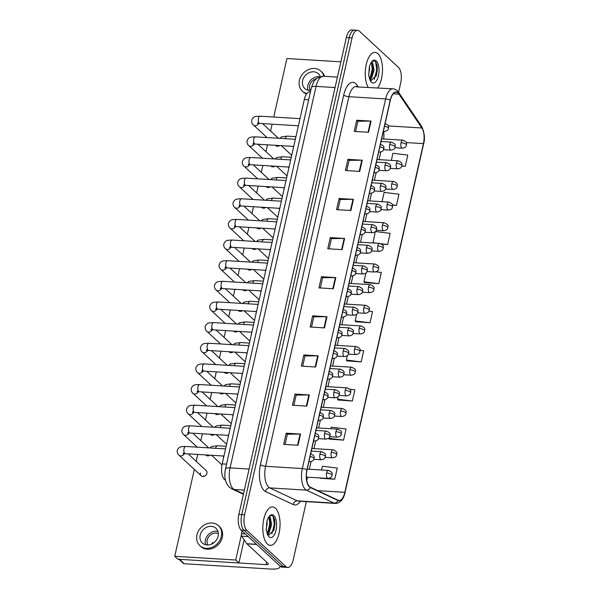 <?xml version="1.0" encoding="UTF-8"?>
<svg xmlns="http://www.w3.org/2000/svg" width="599" height="599" viewBox="0 0 599 599"><rect width="100%" height="100%" fill="white"/><g stroke="black" fill="none" stroke-linecap="round" stroke-linejoin="round"><path stroke-width="0.9" d="M225.441 480.136L225.299 480.069A12.04 5.354 -86.5 0 1 224.43 479.47A12.04 5.354 -86.5 0 1 222.184 463.873L304.299 99.509A12.04 5.354 -86.5 0 1 309.803 91.909L310.417 91.947M267.409 544.034A19.258 8.566 93.5 0 0 270.261 545.367A19.258 8.566 93.5 0 0 279.651 530.003A19.258 8.566 93.5 0 0 275.465 508.266A19.258 8.566 93.5 0 0 272.612 506.926A19.258 8.566 93.5 0 0 263.223 522.291A19.258 8.566 93.5 0 0 267.409 544.034A19.258 8.566 93.5 0 0 270.261 545.367A19.258 8.566 93.5 0 0 279.651 530.003A19.258 8.566 93.5 0 0 275.465 508.266A19.258 8.566 93.5 0 0 272.612 506.926A19.258 8.566 93.5 0 0 263.223 522.291A19.258 8.566 93.5 0 0 267.409 544.034M377.632 87.881A19.258 8.566 93.5 0 0 382.499 69.828A19.258 8.566 93.5 0 0 377.902 53.715A19.258 8.566 93.5 0 0 375.049 52.383A19.258 8.566 93.5 0 0 366.034 65.531A19.258 8.566 93.5 0 0 368.153 87.304A19.258 8.566 93.5 0 1 366.034 65.531A19.258 8.566 93.5 0 1 375.049 52.383A19.258 8.566 93.5 0 1 377.902 53.715A19.258 8.566 93.5 0 1 382.499 69.828A19.258 8.566 93.5 0 1 377.632 87.881M309.451 486.575A12.841 5.705 -86.5 0 1 307.047 469.938L390.346 100.34A12.841 5.705 -86.5 0 1 396.216 92.239A12.841 5.705 -86.5 0 1 398.956 94.133L421.876 127.984A12.841 5.705 -86.5 0 1 423.426 143.618L344.844 492.326A12.841 5.705 -86.5 0 1 338.974 500.427A12.841 5.705 -86.5 0 1 337.993 500.172L310.372 487.212A12.841 5.705 -86.5 0 1 309.451 486.575M309.384 486.875A13.163 5.848 93.5 0 0 310.327 487.526L337.956 500.487A13.163 5.848 93.5 0 0 344.972 492.445L423.553 143.738A13.163 5.848 93.5 0 0 421.958 127.707L399.046 93.856A13.163 5.848 93.5 0 0 390.219 100.228L306.92 469.826A13.163 5.848 93.5 0 0 309.384 486.875M287.73 567.448L281.994 567.096A12.04 5.354 93.5 0 1 280.205 566.257L241.112 530.04A12.04 5.354 93.5 0 1 238.866 514.451L346.334 37.55A12.04 5.354 93.5 0 1 351.845 29.95L354.713 30.122A12.04 5.354 93.5 0 0 349.21 37.722L241.734 514.623A12.04 5.354 93.5 0 0 243.98 530.22L283.08 566.437A12.04 5.354 93.5 0 0 284.862 567.268A12.04 5.354 93.5 0 1 283.08 566.437L243.98 530.22A12.04 5.354 93.5 0 1 241.734 514.623L349.21 37.722A12.04 5.354 93.5 0 1 354.713 30.122L357.581 30.302A12.04 5.354 93.5 0 0 352.077 37.902L244.602 514.796A12.04 5.354 93.5 0 0 246.848 530.392L285.948 566.609A12.04 5.354 93.5 0 0 287.73 567.448A12.04 5.354 93.5 0 0 293.233 559.848L306.351 501.648M355.581 131.488L357.895 121.245L370.594 121.088A3.212 0.981 12.7 0 1 371.073 121.103L356.727 120.219L354.204 131.398L368.55 132.282L371.073 121.103M357.88 121.297L356.727 120.219M346.769 170.603L349.075 160.36L361.774 160.21A3.212 0.981 12.7 0 1 362.253 160.225L347.907 159.341L345.391 170.52L359.737 171.404L362.253 160.225M349.067 160.412L347.907 159.341M337.948 209.725L340.262 199.482L352.961 199.332A3.212 0.981 12.7 0 1 353.44 199.347L339.094 198.464L336.571 209.643L350.917 210.519L353.44 199.347M340.247 199.534L339.094 198.464M329.136 248.847L331.442 238.604L344.14 238.454A3.212 0.981 12.7 0 1 344.62 238.462L330.274 237.586L327.758 248.765L342.104 249.641L344.62 238.462M331.434 238.657L330.274 237.586M285.057 444.451L287.363 434.208L300.062 434.058A3.212 0.981 12.7 0 1 300.541 434.065L286.195 433.189L283.671 444.368L298.025 445.244L300.541 434.065M287.348 434.26L286.195 433.189M293.869 405.328L296.176 395.085L308.882 394.936A3.212 0.981 12.7 0 1 309.361 394.951L295.007 394.067L292.492 405.246L306.838 406.122L309.361 394.951M296.168 395.138L295.007 394.067M302.69 366.206L304.996 355.963L317.695 355.813A3.212 0.981 12.7 0 1 318.174 355.828L303.828 354.945L301.304 366.124L315.658 367.007L318.174 355.828M304.981 356.016L303.828 354.945M311.502 327.091L313.809 316.849L326.515 316.691A3.212 0.981 12.7 0 1 326.994 316.706L312.641 315.83L310.125 327.002L324.471 327.885L326.994 316.706M313.801 316.901L312.641 315.83M320.323 287.969L322.629 277.726L335.328 277.569A3.212 0.981 12.7 0 1 335.807 277.584L321.461 276.708L318.938 287.887L333.291 288.763L335.807 277.584M322.614 277.779L321.461 276.708M398.597 92.321L400.709 82.947A12.04 5.354 93.5 0 0 398.462 67.358L359.363 31.141A12.04 5.354 93.5 0 0 357.581 30.302M381.758 244.167L387.635 244.527L390.151 233.355L375.491 231.536M392.562 205.172L396.448 205.412L398.964 194.233L384.116 192.391L382.02 201.676M401.772 166.073L405.268 166.29L407.784 155.111L392.929 153.269L391.327 160.39M346.873 360.86L361.182 361.893L363.705 350.714L360.096 350.265M338.053 399.982L352.369 401.016L354.885 389.837L349.794 389.2M329.24 439.097L343.549 440.13L346.072 428.959L331.217 427.117L330.858 428.719M320.42 478.219L334.736 479.252L337.252 468.074L322.404 466.232L321.551 470.005M364.506 282.616L378.815 283.649L381.338 272.47L376.015 271.811M355.686 321.738L370.002 322.771L372.518 311.592L368.962 311.151M356.637 314.325L355.147 320.929L355.799 321.903M370.002 322.771L355.147 320.929M347.33 355.611L346.334 360.051L346.978 361.017M361.182 361.893L346.334 360.051M338.031 396.89L337.514 399.174L338.165 400.139M352.369 401.016L337.514 399.174M328.724 438.176L329.345 439.262M343.549 440.13L328.701 438.288M320.248 477.965L320.532 478.384M334.736 479.252L328.185 478.444M365.937 273.047L363.96 281.807L364.611 282.78M378.815 283.649L363.96 281.807M375.244 231.761L372.967 242.969M387.635 244.527L380.957 243.703M377.078 243.224L372.78 242.685M396.448 205.412L392.495 204.918M405.268 166.29L401.832 165.863M267.963 534.173L268.749 535.072L274.043 529.995L274.716 519.925L273.301 516.585C271.497 514.721 269.685 515.469 267.865 518.816L266.944 521.01L266.278 530.1L267.963 534.173L266.727 531.568M267.004 520.853L267.109 524.305L266.196 529.134M269.101 516.922L270.261 517.536L271.661 524.582L269.003 532.96L267.925 534.113M268.861 517.214L270.254 520.097L270.523 524.514L269.543 529.538L267.506 533.35L269.767 523.99L269.078 517.416M266.278 530.1L266.398 530.721M274.619 519.498L274.889 524.297L273.848 530.527M270.104 519.475L270.336 524.02L269.318 530.16M273.129 516.383L274.32 524.267L271.894 533.889M370.399 79.63L371.185 80.528L376.479 75.452L377.153 65.381L375.738 62.034C373.933 60.177 372.121 60.918 370.302 64.273L369.381 66.459L368.714 75.549L370.399 79.63L369.164 77.016M369.441 66.302L369.546 69.761L368.632 74.59M371.537 62.371L372.698 62.992L374.098 70.038L371.44 78.417L370.362 79.562M371.298 62.67L372.69 65.553L372.96 69.971L371.979 74.995L369.935 78.798M368.714 75.549L368.834 76.17M377.056 64.954L377.325 69.754L376.284 75.983M372.541 64.924L372.773 69.477L371.754 75.616M375.566 61.839L376.756 69.724L374.33 79.345M371.515 62.873L372.204 69.439L369.927 78.776M242.101 530.954L241.479 533.724L245.343 533.956M280.122 566.182A16.046 4.919 12.7 0 1 280.092 566.691A16.046 4.919 12.7 0 1 270.793 569.05L184.35 563.749A2.007 1.692 132.8 0 1 183.406 563.36L179.026 559.301M178.637 558.942A2.007 1.692 -47.2 0 0 179.58 559.339L266.031 564.632A4.013 1.228 -167.3 0 0 268.352 564.041A4.013 1.228 -167.3 0 0 268.023 563.382L246.96 543.862A2.007 0.891 -86.5 0 1 246.825 543.712L241.719 536.165A2.007 0.891 -86.5 0 1 241.479 533.724M278.048 145.639A3.609 3.04 -47.2 0 0 277.966 146.223M275.42 145.302A3.609 3.04 -47.2 0 0 275.645 145.542A3.609 3.04 -47.2 0 0 279.636 145.564M273.399 166.282A3.609 3.04 -47.2 0 0 273.316 166.866M270.995 166.185L270.733 165.945A3.609 3.04 -47.2 0 0 270.995 166.185A3.609 3.04 -47.2 0 0 274.986 166.208M268.741 186.925A3.609 3.04 -47.2 0 0 268.666 187.509M266.113 186.589A3.609 3.04 -47.2 0 0 266.338 186.828A3.609 3.04 -47.2 0 0 270.329 186.843M264.092 207.568A3.609 3.04 -47.2 0 0 264.009 208.145M261.464 207.232A3.609 3.04 -47.2 0 0 261.688 207.471A3.609 3.04 -47.2 0 0 265.679 207.486M259.442 228.204A3.609 3.04 -47.2 0 0 259.36 228.788M256.814 227.867A3.609 3.04 -47.2 0 0 257.038 228.107A3.609 3.04 -47.2 0 0 261.029 228.129M254.792 248.847A3.609 3.04 -47.2 0 0 254.71 249.431M252.389 248.75L252.127 248.51A3.609 3.04 -47.2 0 0 252.389 248.75A3.609 3.04 -47.2 0 0 256.379 248.772M250.135 269.49A3.609 3.04 -47.2 0 0 250.06 270.074M247.507 269.153A3.609 3.04 -47.2 0 0 247.731 269.393A3.609 3.04 -47.2 0 0 251.722 269.408M245.485 290.126A3.609 3.04 -47.2 0 0 245.403 290.71M242.857 289.789A3.609 3.04 -47.2 0 0 243.082 290.028A3.609 3.04 -47.2 0 0 247.073 290.051M240.835 310.769A3.609 3.04 -47.2 0 0 240.753 311.353M238.207 310.432A3.609 3.04 -47.2 0 0 238.432 310.671A3.609 3.04 -47.2 0 0 242.423 310.694M236.186 331.412A3.609 3.04 -47.2 0 0 236.103 331.996M233.782 331.314L233.52 331.075A3.609 3.04 -47.2 0 0 233.782 331.314A3.609 3.04 -47.2 0 0 237.773 331.329M231.528 352.047A3.609 3.04 -47.2 0 0 231.454 352.631M228.9 351.718A3.609 3.04 -47.2 0 0 229.125 351.95A3.609 3.04 -47.2 0 0 233.116 351.972M222.229 393.333A3.609 3.04 -47.2 0 0 222.147 393.917M219.601 392.996A3.609 3.04 -47.2 0 0 219.826 393.236A3.609 3.04 -47.2 0 0 223.816 393.251M217.579 413.976A3.609 3.04 -47.2 0 0 217.497 414.56M215.176 413.879L214.914 413.632A3.609 3.04 -47.2 0 0 215.176 413.879A3.609 3.04 -47.2 0 0 219.167 413.894M212.922 434.612A3.609 3.04 -47.2 0 0 212.847 435.196M210.294 434.275A3.609 3.04 -47.2 0 0 210.519 434.515A3.609 3.04 -47.2 0 0 214.509 434.537M208.272 455.255A3.609 3.04 -47.2 0 0 208.19 455.839M205.644 454.918A3.609 3.04 -47.2 0 0 205.869 455.158A3.609 3.04 -47.2 0 0 209.86 455.18M226.879 372.69A3.609 3.04 -47.2 0 0 226.796 373.274M224.251 372.353A3.609 3.04 -47.2 0 0 224.475 372.593A3.609 3.04 -47.2 0 0 228.466 372.615M203.623 475.898A3.609 3.04 -47.2 0 0 203.54 476.482M200.44 472.948A3.609 3.04 -47.2 0 0 201.219 475.801A3.609 3.04 -47.2 0 0 204.506 476.212A3.609 3.04 -47.2 0 0 206.902 473.345A3.609 3.04 -47.2 0 0 206.123 470.5L188.146 453.847M194.331 469.421L174.751 556.291L235.729 560.028L241.382 534.959M340.868 61.832L286.928 58.522L273.743 117.045M272.133 124.18L270.591 131.024M267.483 144.823L265.941 151.659M262.834 165.459L261.291 172.302M258.176 186.102L256.634 192.945M253.527 206.745L251.984 213.581M248.877 227.38L247.335 234.224M244.227 248.023L242.685 254.867M239.57 268.666L238.028 275.51M234.92 289.302L233.378 296.146M230.271 309.945L228.728 316.789M225.621 330.588L224.078 337.432M220.964 351.231L219.421 358.067M216.314 371.867L214.771 378.71M211.664 392.51L210.122 399.353M207.014 413.153L205.472 419.989M202.357 433.788L200.815 440.632M197.707 454.431L196.165 461.275M174.751 556.291L177.933 559.234L238.911 562.97L244.145 539.744M235.729 560.028L238.911 562.97M200.193 535.117A10.033 8.446 -47.2 0 0 202.342 543.023A10.033 8.446 -47.2 0 0 211.469 544.169A10.033 8.446 -47.2 0 0 218.126 536.217A10.033 8.446 -47.2 0 0 215.977 528.311A10.033 8.446 -47.2 0 0 206.85 527.165A10.033 8.446 -47.2 0 0 200.193 535.117M217.954 531.425A10.033 8.446 -47.2 0 0 205.435 539.976A10.033 8.446 -47.2 0 0 205.607 544.761M218.358 533.634A8.027 6.754 -47.2 0 0 207.232 540.081A8.027 6.754 -47.2 0 0 207.838 544.993M199.886 545.674L200.845 546.558A13.642 11.478 -47.2 0 0 213.259 548.107A13.642 11.478 -47.2 0 0 222.311 537.296A13.642 11.478 -47.2 0 0 219.384 526.543L218.433 525.66A13.642 11.478 -47.2 0 0 206.011 524.103A13.642 11.478 -47.2 0 0 196.966 534.914A13.642 11.478 -47.2 0 0 199.886 545.674A13.642 11.478 -47.2 0 0 212.301 547.224A13.642 11.478 -47.2 0 0 221.353 536.412A13.642 11.478 -47.2 0 0 218.433 525.66M213.244 543.203L212.488 542.507A8.027 6.754 132.8 0 0 211.941 543.952M320.278 76.567A10.033 8.446 -47.2 0 0 318.413 73.759A10.033 8.446 -47.2 0 0 309.286 72.621A10.033 8.446 -47.2 0 0 302.63 80.573A10.033 8.446 -47.2 0 0 304.779 88.48A10.033 8.446 -47.2 0 0 310.761 90.419M319.694 76.747A10.033 8.446 -47.2 0 0 307.871 85.425A10.033 8.446 -47.2 0 0 308.043 90.217M316.197 78.761A8.027 6.754 -47.2 0 0 309.668 85.537A8.027 6.754 -47.2 0 0 310.275 90.449M324.538 76.32A13.642 11.478 -47.2 0 0 321.82 71.992L320.869 71.109A13.642 11.478 -47.2 0 0 308.448 69.559A13.642 11.478 -47.2 0 0 299.403 80.371A13.642 11.478 -47.2 0 0 302.323 91.13A13.642 11.478 -47.2 0 0 306.89 93.519M323.819 76.275A13.642 11.478 -47.2 0 0 320.869 71.109M302.323 91.13L303.281 92.014A13.642 11.478 -47.2 0 0 306.523 94.006M226.534 464.143L222.184 463.873M308.65 99.771L304.299 99.509M300.361 501.281A20.059 8.918 -86.5 0 1 293.24 504.553L265.619 491.592A20.059 8.918 -86.5 0 1 260.43 464.607L343.721 95.009A4.013 1.228 -167.3 0 0 348.895 96.701L265.604 466.299A16.046 7.136 93.5 0 0 268.607 487.092A16.046 7.136 93.5 0 0 269.76 487.886L297.381 500.854A16.046 7.136 93.5 0 0 298.602 501.168L335.335 503.422A16.046 7.136 -86.5 0 1 334.115 503.1A4.013 3.542 -64.9 0 0 337.956 500.487M343.721 95.009A20.059 8.918 -86.5 0 1 355.866 83.74A20.059 8.918 -86.5 0 1 357.184 85.305L358.12 86.69M356.233 86.57A16.046 7.136 93.5 0 0 348.895 96.701L385.629 98.955A16.046 7.136 -86.5 0 1 392.966 88.824L356.727 86.907M293.24 504.553A4.013 3.542 115.1 0 1 297.381 500.854L334.115 503.1L306.486 490.139A16.046 7.136 -86.5 0 1 305.333 489.346A16.046 7.136 -86.5 0 1 302.338 468.553A4.013 1.228 12.7 0 1 306.92 469.826M310.327 487.526A4.013 3.542 -64.9 0 1 306.486 490.139L269.76 487.886A4.013 3.542 115.1 0 0 265.619 491.592M335.335 503.422C340.18 503.197 343.399 499.626 344.994 492.7A4.013 1.228 -167.3 0 0 344.972 492.445M423.553 143.738A4.013 1.228 12.7 0 1 423.583 143.992C425.208 138.451 424.526 132.521 421.531 126.209L398.62 92.351C397.137 90.194 395.258 89.019 392.966 88.824M421.958 127.707A4.013 3.115 -34.1 0 0 421.531 126.209M399.046 93.856A4.013 3.115 -34.1 0 0 398.62 92.351M390.219 100.228A4.013 1.228 -167.3 0 0 385.629 98.955L302.338 468.553L265.604 466.299A4.013 1.228 -167.3 0 1 260.43 464.607M352.077 37.902L346.334 37.55M244.602 514.796L238.866 514.451M246.848 530.392L241.112 530.04M285.948 566.609L280.205 566.257M357.034 86.623A4.013 3.115 145.9 0 1 357.184 85.305M423.426 143.618L406.287 142.569M383.645 138.99A12.841 5.705 93.5 0 0 383.674 131.421M421.876 127.984L388.272 125.925M398.956 94.133L393.258 93.781M344.844 492.326L317.732 490.663M306.77 480.548L307.527 477.186M309.316 469.257L311.038 461.612M313.966 448.614L315.688 440.976M318.616 427.971L320.338 420.333M323.273 407.327L324.995 399.69M327.923 386.692L329.645 379.047M332.572 366.049L334.294 358.412M337.222 345.406L338.944 337.769M341.879 324.77L343.601 317.126M346.529 304.127L348.251 296.49M351.179 283.484L352.901 275.847M355.828 262.841L357.551 255.204M360.486 242.206L362.208 234.568M365.135 221.563L366.858 213.925M369.785 200.92L371.507 193.282M374.435 180.284L376.157 172.639M379.092 159.641L380.814 152.004M335.328 277.569L332.812 288.733M326.515 316.691L323.999 327.855M317.695 355.813L315.179 366.977M308.882 394.936L306.366 406.092M300.062 434.058L297.546 445.214M344.14 238.454L341.632 249.611M352.961 199.332L350.445 210.489M361.774 160.21L359.258 171.374M370.594 121.088L368.078 132.252M335.073 87.544L316.055 86.376A8.027 2.456 -167.3 0 0 311.405 87.559L313.824 81.531L316.864 78.229L323.393 76.245A16.046 7.136 93.5 0 0 316.055 86.376L230.076 467.894A16.046 7.136 93.5 0 0 233.071 488.687A16.046 7.136 93.5 0 0 234.224 489.488L244.347 490.109M249.094 469.062L230.076 467.894A8.027 2.456 -167.3 0 0 225.426 469.077L311.405 87.559M243.404 494.287L231.918 488.896A8.027 7.076 -64.9 0 0 234.224 489.488L243.508 493.838M309.039 461.125A4.013 1.782 93.5 0 0 309.294 461.432A4.013 1.782 93.5 0 0 309.885 461.709C314.408 460.968 313.577 459.036 314.048 458.587A4.013 1.228 -167.3 0 0 313.719 457.928A4.013 1.228 12.7 0 0 310.095 456.438M225.553 448.906L185.668 446.457A3.609 1.602 93.5 0 0 184.073 448.531A3.609 1.602 93.5 0 0 184.694 453.413A3.609 1.602 93.5 0 0 185.226 453.668L183.032 453.772L184.275 452.223M184.372 453.645A3.609 3.04 132.8 0 1 179.004 455.218C177.484 453.952 176.937 452.275 177.349 450.171C179.161 446.54 180.494 446.667 185.668 446.457M319.896 454.274A4.013 1.782 93.5 0 0 320.645 459.47A4.013 1.782 93.5 0 0 321.244 459.755C325.759 459.014 324.928 457.082 325.399 456.625A4.013 1.228 -167.3 0 0 325.07 455.966A4.013 1.228 12.7 0 0 319.896 454.274A4.013 1.782 93.5 0 1 321.73 451.743C327.705 454.476 324.733 455.465 325.399 456.625M226.145 446.285L217.4 445.746A3.609 1.602 93.5 0 0 215.797 447.82A3.609 1.602 93.5 0 0 215.692 448.299M326.597 472.955A4.013 1.782 93.5 0 0 327.346 478.152A4.013 1.782 93.5 0 0 327.945 478.436C332.46 477.695 331.629 475.763 332.101 475.314A4.013 1.228 -167.3 0 0 331.771 474.648A4.013 1.228 12.7 0 0 326.597 472.955A4.013 1.782 93.5 0 1 328.432 470.425C334.407 473.158 331.434 474.146 332.101 475.314M313.689 440.49A4.013 1.782 93.5 0 0 313.943 440.789A4.013 1.782 93.5 0 0 314.542 441.066C319.057 440.332 318.226 438.393 318.698 437.944A4.013 1.228 -167.3 0 0 318.368 437.285A4.013 1.228 12.7 0 0 314.745 435.802M230.211 428.263L190.325 425.822A3.609 1.602 93.5 0 0 188.722 427.888A3.609 1.602 93.5 0 0 189.344 432.778A3.609 1.602 93.5 0 0 189.883 433.025L187.682 433.137L188.925 431.579M189.022 433.002A3.609 3.04 132.8 0 1 183.653 434.575C182.141 433.309 181.587 431.632 181.999 429.528C183.811 425.896 185.143 426.031 190.325 425.822M318.339 419.847A4.013 1.782 93.5 0 0 318.593 420.146A4.013 1.782 93.5 0 0 319.192 420.431C323.715 419.689 322.876 417.758 323.348 417.308A4.013 1.228 -167.3 0 0 323.026 416.642A4.013 1.228 12.7 0 0 319.394 415.159M234.86 407.62L194.974 405.179A3.609 1.602 93.5 0 0 193.372 407.245A3.609 1.602 93.5 0 0 193.994 412.134A3.609 1.602 93.5 0 0 194.533 412.389L192.331 412.494L193.582 410.936M193.672 412.359A3.609 3.04 132.8 0 1 188.303 413.939C186.791 412.674 186.237 410.989 186.656 408.892C188.468 405.253 189.793 405.388 194.974 405.179M322.988 399.204A4.013 1.782 93.5 0 0 323.25 399.511A4.013 1.782 93.5 0 0 323.842 399.788C328.364 399.046 327.533 397.115 328.005 396.665A4.013 1.228 -167.3 0 0 327.675 395.999A4.013 1.228 12.7 0 0 324.044 394.516M239.51 386.984L199.624 384.536A3.609 1.602 93.5 0 0 198.022 386.61A3.609 1.602 93.5 0 0 198.651 391.491A3.609 1.602 93.5 0 0 199.182 391.746L196.989 391.851L198.232 390.301M198.321 391.716A3.609 3.04 132.8 0 1 192.953 393.296C191.44 392.031 190.894 390.346 191.306 388.249C193.118 384.61 194.443 384.745 199.624 384.536M327.646 378.561A4.013 1.782 93.5 0 0 327.9 378.868A4.013 1.782 93.5 0 0 328.492 379.145C333.014 378.403 332.183 376.472 332.655 376.022A4.013 1.228 -167.3 0 0 332.325 375.363A4.013 1.228 12.7 0 0 328.701 373.873M244.16 366.341L204.274 363.893A3.609 1.602 93.5 0 0 202.679 365.967A3.609 1.602 93.5 0 0 203.301 370.856A3.609 1.602 93.5 0 0 203.832 371.103L201.638 371.215L202.881 369.658M202.979 371.081A3.609 3.04 132.8 0 1 197.61 372.653C196.09 371.387 195.544 369.71 195.955 367.606C197.767 363.975 199.1 364.102 204.274 363.893M324.546 433.631A4.013 1.782 93.5 0 0 325.294 438.835A4.013 1.782 93.5 0 0 325.893 439.112C330.416 438.371 329.577 436.439 330.049 435.99A4.013 1.228 -167.3 0 0 329.727 435.323A4.013 1.228 12.7 0 0 324.546 433.631A4.013 1.782 93.5 0 1 326.38 431.1C332.355 433.833 329.39 434.822 330.049 435.99M230.802 425.642L222.049 425.11A3.609 1.602 93.5 0 0 220.447 427.177A3.609 1.602 93.5 0 0 220.342 427.656M329.203 412.996A4.013 1.782 93.5 0 0 329.952 418.192A4.013 1.782 93.5 0 0 330.543 418.469C335.066 417.728 334.235 415.796 334.706 415.347A4.013 1.228 -167.3 0 0 334.377 414.688A4.013 1.228 12.7 0 0 329.203 412.996A4.013 1.782 93.5 0 1 331.037 410.457C337.012 413.19 334.04 414.179 334.706 415.347M235.452 405.006L226.699 404.467A3.609 1.602 93.5 0 0 225.097 406.541A3.609 1.602 93.5 0 0 224.992 407.021M333.853 392.352A4.013 1.782 93.5 0 0 334.601 397.549A4.013 1.782 93.5 0 0 335.193 397.826C339.715 397.092 338.884 395.153 339.356 394.704A4.013 1.228 -167.3 0 0 339.027 394.045A4.013 1.228 12.7 0 0 333.853 392.352A4.013 1.782 93.5 0 1 335.687 389.822C341.662 392.555 338.69 393.536 339.356 394.704M240.102 384.363L231.349 383.824A3.609 1.602 93.5 0 0 229.754 385.898A3.609 1.602 93.5 0 0 229.649 386.377M331.247 452.32A4.013 1.782 93.5 0 0 331.996 457.516A4.013 1.782 93.5 0 0 332.595 457.793C337.117 457.052 336.279 455.12 336.75 454.671A4.013 1.228 -167.3 0 0 336.428 454.012A4.013 1.228 12.7 0 0 331.247 452.32A4.013 1.782 93.5 0 1 333.081 449.782C339.056 452.515 336.091 453.503 336.75 454.671M335.904 431.677A4.013 1.782 93.5 0 0 336.653 436.873A4.013 1.782 93.5 0 0 337.244 437.15C341.767 436.409 340.928 434.477 341.408 434.028A4.013 1.228 -167.3 0 0 341.078 433.369A4.013 1.228 12.7 0 0 335.904 431.677A4.013 1.782 93.5 0 1 337.739 429.146C343.714 431.872 340.741 432.86 341.408 434.028M340.554 411.034A4.013 1.782 93.5 0 0 341.303 416.23A4.013 1.782 93.5 0 0 341.894 416.515C346.417 415.773 345.586 413.842 346.057 413.392A4.013 1.228 -167.3 0 0 345.728 412.726A4.013 1.228 12.7 0 0 340.554 411.034A4.013 1.782 93.5 0 1 342.388 408.503C348.363 411.236 345.391 412.224 346.057 413.392M345.204 390.391A4.013 1.782 93.5 0 0 345.952 395.595A4.013 1.782 93.5 0 0 346.551 395.872C351.066 395.13 350.235 393.199 350.707 392.749A4.013 1.228 -167.3 0 0 350.378 392.083A4.013 1.228 12.7 0 0 345.204 390.391A4.013 1.782 93.5 0 1 347.038 387.86C353.013 390.593 350.041 391.581 350.707 392.749M349.853 369.755A4.013 1.782 93.5 0 0 350.602 374.952A4.013 1.782 93.5 0 0 351.201 375.229C355.724 374.487 354.885 372.556 355.357 372.106A4.013 1.228 -167.3 0 0 355.035 371.447A4.013 1.228 12.7 0 0 349.853 369.755A4.013 1.782 93.5 0 1 351.688 367.217C357.663 369.95 354.698 370.938 355.357 372.106M354.511 349.112A4.013 1.782 93.5 0 0 355.259 354.308A4.013 1.782 93.5 0 0 355.851 354.586C360.373 353.852 359.535 351.92 360.014 351.463A4.013 1.228 -167.3 0 0 359.685 350.804A4.013 1.228 12.7 0 0 354.511 349.112A4.013 1.782 93.5 0 1 356.345 346.581C362.32 349.314 359.348 350.303 360.014 351.463M359.16 328.469A4.013 1.782 93.5 0 0 359.909 333.673A4.013 1.782 93.5 0 0 360.501 333.95C365.023 333.209 364.192 331.277 364.664 330.828A4.013 1.228 -167.3 0 0 364.334 330.161A4.013 1.228 12.7 0 0 359.16 328.469A4.013 1.782 93.5 0 1 360.995 325.938C366.97 328.671 363.997 329.66 364.664 330.828M363.81 307.834A4.013 1.782 93.5 0 0 364.559 313.03A4.013 1.782 93.5 0 0 365.158 313.307C369.673 312.566 368.842 310.634 369.313 310.185A4.013 1.228 -167.3 0 0 368.984 309.526A4.013 1.228 12.7 0 0 363.81 307.834A4.013 1.782 93.5 0 1 365.645 305.295C371.62 308.028 368.647 309.017 369.313 310.185M368.46 287.191A4.013 1.782 93.5 0 0 369.209 292.387A4.013 1.782 93.5 0 0 369.808 292.664C374.33 291.923 373.491 289.991 373.963 289.542A4.013 1.228 -167.3 0 0 373.641 288.883A4.013 1.228 12.7 0 0 368.46 287.191A4.013 1.782 93.5 0 1 370.294 284.66C376.269 287.393 373.304 288.374 373.963 289.542M373.117 266.548A4.013 1.782 93.5 0 0 373.866 271.744A4.013 1.782 93.5 0 0 374.457 272.028C378.98 271.287 378.149 269.355 378.62 268.906A4.013 1.228 -167.3 0 0 378.291 268.24A4.013 1.228 12.7 0 0 373.117 266.548A4.013 1.782 93.5 0 1 374.952 264.017C380.927 266.75 377.954 267.738 378.62 268.906M377.767 245.904A4.013 1.782 93.5 0 0 378.516 251.108A4.013 1.782 93.5 0 0 379.107 251.385C383.63 250.644 382.798 248.712 383.27 248.263A4.013 1.228 -167.3 0 0 382.941 247.597A4.013 1.228 12.7 0 0 377.767 245.904A4.013 1.782 93.5 0 1 379.601 243.374C385.576 246.107 382.604 247.095 383.27 248.263M382.417 225.269A4.013 1.782 93.5 0 0 383.165 230.465A4.013 1.782 93.5 0 0 383.764 230.742C388.279 230.001 387.448 228.069 387.92 227.62A4.013 1.228 -167.3 0 0 387.59 226.961A4.013 1.228 12.7 0 0 382.417 225.269A4.013 1.782 93.5 0 1 384.251 222.738C390.226 225.464 387.254 226.452 387.92 227.62M387.066 204.626A4.013 1.782 93.5 0 0 387.815 209.822A4.013 1.782 93.5 0 0 388.414 210.107C392.937 209.365 392.098 207.434 392.57 206.977A4.013 1.228 -167.3 0 0 392.248 206.318A4.013 1.228 12.7 0 0 387.066 204.626A4.013 1.782 93.5 0 1 388.901 202.095C394.876 204.828 391.911 205.816 392.57 206.977M391.724 183.983A4.013 1.782 93.5 0 0 392.472 189.187A4.013 1.782 93.5 0 0 393.064 189.464C397.586 188.722 396.755 186.791 397.227 186.341A4.013 1.228 -167.3 0 0 396.897 185.675A4.013 1.228 12.7 0 0 391.724 183.983A4.013 1.782 93.5 0 1 393.558 181.452C399.533 184.185 396.56 185.173 397.227 186.341M396.373 163.347A4.013 1.782 93.5 0 0 397.122 168.544A4.013 1.782 93.5 0 0 397.714 168.821C402.236 168.079 401.405 166.148 401.877 165.698A4.013 1.228 -167.3 0 0 401.547 165.039A4.013 1.228 12.7 0 0 396.373 163.347A4.013 1.782 93.5 0 1 398.208 160.809C404.183 163.542 401.21 164.53 401.877 165.698M401.023 142.704A4.013 1.782 93.5 0 0 401.772 147.901A4.013 1.782 93.5 0 0 402.371 148.178C406.886 147.444 406.055 145.505 406.526 145.055A4.013 1.228 -167.3 0 0 406.197 144.396A4.013 1.228 12.7 0 0 401.023 142.704A4.013 1.782 93.5 0 1 402.857 140.173C408.832 142.906 405.86 143.887 406.526 145.055M266.869 532.481A11.478 5.106 93.5 0 0 269.033 536.801A11.478 5.106 93.5 0 0 275.982 530.355A11.478 5.106 93.5 0 0 273.84 515.492A11.478 5.106 93.5 0 0 267.865 518.816M369.306 77.93A11.478 5.106 93.5 0 0 371.47 82.258A11.478 5.106 93.5 0 0 378.418 75.811A11.478 5.106 93.5 0 0 376.277 60.941A11.478 5.106 93.5 0 0 370.302 64.273M266.607 562.064L266.031 564.632M256.679 544.461L246.96 543.862M179.58 559.339L184.35 563.749M246.825 543.712L256.507 544.304M248.143 536.554L241.719 536.165M332.295 357.925A4.013 1.782 93.5 0 0 332.55 358.224A4.013 1.782 93.5 0 0 333.149 358.509C337.664 357.768 336.833 355.836 337.304 355.379A4.013 1.228 -167.3 0 0 336.975 354.72A4.013 1.228 12.7 0 0 333.351 353.238M248.817 345.698L208.931 343.257A3.609 1.602 93.5 0 0 207.329 345.324A3.609 1.602 93.5 0 0 207.95 350.213A3.609 1.602 93.5 0 0 208.489 350.46L206.288 350.572L207.531 349.015M207.628 350.437A3.609 3.04 132.8 0 1 202.26 352.01C200.747 350.752 200.193 349.067 200.605 346.963C202.417 343.332 203.75 343.467 208.931 343.257M336.945 337.282A4.013 1.782 93.5 0 0 337.2 337.589A4.013 1.782 93.5 0 0 337.799 337.866C342.321 337.125 341.482 335.193 341.954 334.744A4.013 1.228 -167.3 0 0 341.632 334.077A4.013 1.228 12.7 0 0 338.001 332.595M253.467 325.062L213.581 322.614A3.609 1.602 93.5 0 0 211.979 324.688A3.609 1.602 93.5 0 0 212.6 329.57A3.609 1.602 93.5 0 0 213.139 329.824L210.938 329.929L212.188 328.372M212.278 329.794A3.609 3.04 132.8 0 1 206.91 331.374C205.397 330.109 204.843 328.424 205.262 326.328C207.074 322.689 208.4 322.824 213.581 322.614M341.595 316.639A4.013 1.782 93.5 0 0 341.857 316.946A4.013 1.782 93.5 0 0 342.448 317.223C346.971 316.482 346.14 314.55 346.611 314.101A4.013 1.228 -167.3 0 0 346.282 313.442A4.013 1.228 12.7 0 0 342.65 311.952M258.117 304.419L218.231 301.971A3.609 1.602 93.5 0 0 216.628 304.045A3.609 1.602 93.5 0 0 217.257 308.934A3.609 1.602 93.5 0 0 217.789 309.181L215.595 309.294L216.838 307.736M216.928 309.159A3.609 3.04 132.8 0 1 211.559 310.731C210.047 309.466 209.5 307.789 209.912 305.685C211.724 302.053 213.049 302.181 218.231 301.971M338.502 371.709A4.013 1.782 93.5 0 0 339.251 376.906A4.013 1.782 93.5 0 0 339.85 377.19C344.365 376.449 343.534 374.517 344.006 374.068A4.013 1.228 -167.3 0 0 343.676 373.402A4.013 1.228 12.7 0 0 338.502 371.709A4.013 1.782 93.5 0 1 340.337 369.179C346.312 371.912 343.339 372.9 344.006 374.068M244.751 363.72L236.006 363.189A3.609 1.602 93.5 0 0 234.404 365.255A3.609 1.602 93.5 0 0 234.299 365.734M343.152 351.074A4.013 1.782 93.5 0 0 343.901 356.27A4.013 1.782 93.5 0 0 344.5 356.547C349.022 355.806 348.184 353.874 348.655 353.425A4.013 1.228 -167.3 0 0 348.333 352.766A4.013 1.228 12.7 0 0 343.152 351.074A4.013 1.782 93.5 0 1 344.987 348.536C350.962 351.269 347.997 352.257 348.655 353.425M249.409 343.085L240.656 342.546A3.609 1.602 93.5 0 0 239.053 344.62A3.609 1.602 93.5 0 0 238.949 345.091M347.809 330.431A4.013 1.782 93.5 0 0 348.558 335.627A4.013 1.782 93.5 0 0 349.15 335.904C353.672 335.163 352.841 333.231 353.313 332.782A4.013 1.228 -167.3 0 0 352.983 332.123A4.013 1.228 12.7 0 0 347.809 330.431A4.013 1.782 93.5 0 1 349.644 327.9C355.619 330.626 352.646 331.614 353.313 332.782M254.058 322.442L245.305 321.903A3.609 1.602 93.5 0 0 243.703 323.977A3.609 1.602 93.5 0 0 243.598 324.456M346.252 296.003A4.013 1.782 93.5 0 0 346.507 296.303A4.013 1.782 93.5 0 0 347.098 296.58C351.62 295.846 350.789 293.907 351.261 293.458A4.013 1.228 -167.3 0 0 350.932 292.799A4.013 1.228 12.7 0 0 347.308 291.316M262.766 283.776L222.88 281.335A3.609 1.602 93.5 0 0 221.286 283.402A3.609 1.602 93.5 0 0 221.907 288.291A3.609 1.602 93.5 0 0 222.439 288.538L220.245 288.651L221.488 287.093M221.585 288.516A3.609 3.04 132.8 0 1 216.217 290.088C214.697 288.83 214.15 287.146 214.562 285.042C216.374 281.41 217.707 281.545 222.88 281.335M350.902 275.36A4.013 1.782 93.5 0 0 351.156 275.66A4.013 1.782 93.5 0 0 351.755 275.944C356.27 275.203 355.439 273.271 355.911 272.822A4.013 1.228 -167.3 0 0 355.581 272.156A4.013 1.228 12.7 0 0 351.957 270.673M267.424 263.133L227.538 260.692A3.609 1.602 93.5 0 0 225.935 262.766A3.609 1.602 93.5 0 0 226.557 267.648A3.609 1.602 93.5 0 0 227.096 267.903L224.895 268.008L226.137 266.45M226.235 267.873A3.609 3.04 132.8 0 1 220.866 269.453C219.354 268.187 218.8 266.503 219.212 264.406C221.024 260.767 222.356 260.902 227.538 260.692M355.551 254.717A4.013 1.782 93.5 0 0 355.813 255.024A4.013 1.782 93.5 0 0 356.405 255.301C360.927 254.56 360.089 252.628 360.561 252.179A4.013 1.228 -167.3 0 0 360.239 251.52A4.013 1.228 12.7 0 0 356.607 250.03M272.073 242.498L232.187 240.049A3.609 1.602 93.5 0 0 230.585 242.123A3.609 1.602 93.5 0 0 231.207 247.005A3.609 1.602 93.5 0 0 231.746 247.26L229.544 247.365L230.795 245.815M230.885 247.23A3.609 3.04 132.8 0 1 225.516 248.81C224.004 247.544 223.449 245.86 223.869 243.763C225.681 240.124 227.006 240.259 232.187 240.049M360.201 234.074A4.013 1.782 93.5 0 0 360.463 234.381A4.013 1.782 93.5 0 0 361.055 234.658C365.577 233.917 364.746 231.985 365.218 231.536A4.013 1.228 -167.3 0 0 364.888 230.877A4.013 1.228 12.7 0 0 361.257 229.387M276.723 221.855L236.837 219.406A3.609 1.602 93.5 0 0 235.235 221.48A3.609 1.602 93.5 0 0 235.864 226.37A3.609 1.602 93.5 0 0 236.395 226.617L234.202 226.729L235.444 225.172M235.534 226.594A3.609 3.04 132.8 0 1 230.166 228.167C228.653 226.901 228.107 225.224 228.518 223.12C230.33 219.489 231.656 219.616 236.837 219.406M364.858 213.439A4.013 1.782 93.5 0 0 365.113 213.738A4.013 1.782 93.5 0 0 365.704 214.023C370.227 213.281 369.396 211.35 369.868 210.9A4.013 1.228 -167.3 0 0 369.538 210.234A4.013 1.228 12.7 0 0 365.914 208.752M281.373 201.212L241.487 198.771A3.609 1.602 93.5 0 0 239.892 200.837A3.609 1.602 93.5 0 0 240.513 205.727A3.609 1.602 93.5 0 0 241.045 205.974L238.851 206.086L240.094 204.529M240.192 205.951A3.609 3.04 132.8 0 1 234.823 207.524C233.303 206.266 232.756 204.581 233.168 202.484C234.98 198.846 236.313 198.98 241.487 198.771M352.459 309.788A4.013 1.782 93.5 0 0 353.208 314.984A4.013 1.782 93.5 0 0 353.799 315.269C358.322 314.527 357.491 312.596 357.962 312.146A4.013 1.228 -167.3 0 0 357.633 311.48A4.013 1.228 12.7 0 0 352.459 309.788A4.013 1.782 93.5 0 1 354.294 307.257C360.269 309.99 357.296 310.978 357.962 312.146M258.708 301.799L249.955 301.267A3.609 1.602 93.5 0 0 248.36 303.334A3.609 1.602 93.5 0 0 248.256 303.813M357.109 289.145A4.013 1.782 93.5 0 0 357.858 294.349A4.013 1.782 93.5 0 0 358.457 294.626C362.972 293.884 362.14 291.953 362.612 291.503A4.013 1.228 -167.3 0 0 362.283 290.837A4.013 1.228 12.7 0 0 357.109 289.145A4.013 1.782 93.5 0 1 358.943 286.614C364.918 289.347 361.946 290.335 362.612 291.503M263.358 281.156L254.612 280.624A3.609 1.602 93.5 0 0 253.01 282.691A3.609 1.602 93.5 0 0 252.905 283.17M361.759 268.509A4.013 1.782 93.5 0 0 362.507 273.706A4.013 1.782 93.5 0 0 363.106 273.983C367.629 273.241 366.79 271.31 367.262 270.86A4.013 1.228 -167.3 0 0 366.94 270.201A4.013 1.228 12.7 0 0 361.759 268.509A4.013 1.782 93.5 0 1 363.593 265.971C369.568 268.704 366.603 269.692 367.262 270.86M268.015 260.52L259.262 259.981A3.609 1.602 93.5 0 0 257.66 262.055A3.609 1.602 93.5 0 0 257.555 262.534M366.416 247.866A4.013 1.782 93.5 0 0 367.165 253.063A4.013 1.782 93.5 0 0 367.756 253.34C372.279 252.606 371.447 250.674 371.919 250.217A4.013 1.228 -167.3 0 0 371.59 249.558A4.013 1.228 12.7 0 0 366.416 247.866A4.013 1.782 93.5 0 1 368.25 245.335C374.225 248.068 371.253 249.057 371.919 250.217M272.665 239.877L263.912 239.338A3.609 1.602 93.5 0 0 262.31 241.412A3.609 1.602 93.5 0 0 262.205 241.891M371.066 227.223A4.013 1.782 93.5 0 0 371.814 232.427A4.013 1.782 93.5 0 0 372.406 232.704C376.928 231.963 376.097 230.031 376.569 229.582A4.013 1.228 -167.3 0 0 376.239 228.915A4.013 1.228 12.7 0 0 371.066 227.223A4.013 1.782 93.5 0 1 372.9 224.692C378.875 227.425 375.902 228.414 376.569 229.582M277.315 219.234L268.562 218.702A3.609 1.602 93.5 0 0 266.967 220.769A3.609 1.602 93.5 0 0 266.862 221.248M369.508 192.796A4.013 1.782 93.5 0 0 369.763 193.103A4.013 1.782 93.5 0 0 370.362 193.38C374.877 192.638 374.046 190.707 374.517 190.257A4.013 1.228 -167.3 0 0 374.188 189.591A4.013 1.228 12.7 0 0 370.564 188.108M286.03 180.576L246.144 178.128A3.609 1.602 93.5 0 0 244.542 180.202A3.609 1.602 93.5 0 0 245.163 185.084A3.609 1.602 93.5 0 0 245.702 185.338L243.501 185.443L244.744 183.886M244.841 185.308A3.609 3.04 132.8 0 1 239.473 186.888C237.96 185.623 237.406 183.938 237.818 181.841C239.63 178.203 240.963 178.337 246.144 178.128M374.158 172.153A4.013 1.782 93.5 0 0 374.42 172.46A4.013 1.782 93.5 0 0 375.011 172.737C379.534 171.995 378.695 170.064 379.167 169.614A4.013 1.228 -167.3 0 0 378.845 168.955A4.013 1.228 12.7 0 0 375.214 167.465M290.68 159.933L250.794 157.485A3.609 1.602 93.5 0 0 249.191 159.559A3.609 1.602 93.5 0 0 249.813 164.448A3.609 1.602 93.5 0 0 250.352 164.695L248.151 164.807L249.401 163.25M249.491 164.673A3.609 3.04 132.8 0 1 244.122 166.245C242.61 164.98 242.056 163.302 242.475 161.198C244.287 157.567 245.612 157.694 250.794 157.485M378.808 151.517A4.013 1.782 93.5 0 0 379.07 151.817A4.013 1.782 93.5 0 0 379.661 152.094C384.184 151.36 383.353 149.428 383.824 148.971A4.013 1.228 -167.3 0 0 383.495 148.312A4.013 1.228 12.7 0 0 379.863 146.83M295.329 139.29L255.444 136.849A3.609 1.602 93.5 0 0 253.841 138.916A3.609 1.602 93.5 0 0 254.47 143.805A3.609 1.602 93.5 0 0 255.002 144.052L252.808 144.164L254.051 142.607M254.141 144.03A3.609 3.04 132.8 0 1 248.772 145.602C247.26 144.344 246.713 142.659 247.125 140.555C248.937 136.924 250.262 137.059 255.444 136.849M383.465 130.874A4.013 1.782 93.5 0 0 383.719 131.181A4.013 1.782 93.5 0 0 384.311 131.458C388.833 130.717 388.002 128.785 388.474 128.336A4.013 1.228 -167.3 0 0 388.145 127.669A4.013 1.228 12.7 0 0 384.521 126.187M299.979 118.647L260.093 116.206A3.609 1.602 93.5 0 0 258.498 118.28A3.609 1.602 93.5 0 0 259.12 123.162A3.609 1.602 93.5 0 0 259.652 123.416L257.458 123.521L258.701 121.964M258.798 123.387A3.609 3.04 132.8 0 1 253.429 124.966C251.909 123.701 251.363 122.016 251.775 119.92C253.587 116.281 254.919 116.416 260.093 116.206M375.715 206.588A4.013 1.782 93.5 0 0 376.464 211.784A4.013 1.782 93.5 0 0 377.063 212.061C381.578 211.32 380.747 209.388 381.219 208.939A4.013 1.228 -167.3 0 0 380.889 208.28A4.013 1.228 12.7 0 0 375.715 206.588A4.013 1.782 93.5 0 1 377.55 204.049C383.525 206.782 380.552 207.771 381.219 208.939M281.964 198.598L273.219 198.059A3.609 1.602 93.5 0 0 271.617 200.133A3.609 1.602 93.5 0 0 271.512 200.613M380.365 185.945A4.013 1.782 93.5 0 0 381.114 191.141A4.013 1.782 93.5 0 0 381.713 191.418C386.235 190.677 385.397 188.745 385.868 188.296A4.013 1.228 -167.3 0 0 385.546 187.637A4.013 1.228 12.7 0 0 380.365 185.945A4.013 1.782 93.5 0 1 382.199 183.414C388.174 186.147 385.209 187.128 385.868 188.296M286.622 177.955L277.869 177.416A3.609 1.602 93.5 0 0 276.266 179.49A3.609 1.602 93.5 0 0 276.161 179.97M385.022 165.302A4.013 1.782 93.5 0 0 385.771 170.498A4.013 1.782 93.5 0 0 386.362 170.782C390.885 170.041 390.054 168.109 390.526 167.66A4.013 1.228 -167.3 0 0 390.196 166.994A4.013 1.228 12.7 0 0 385.022 165.302A4.013 1.782 93.5 0 1 386.857 162.771C392.832 165.504 389.859 166.492 390.526 167.66M291.271 157.312L282.518 156.781A3.609 1.602 93.5 0 0 280.916 158.847A3.609 1.602 93.5 0 0 280.811 159.327M389.672 144.659A4.013 1.782 93.5 0 0 390.421 149.862A4.013 1.782 93.5 0 0 391.012 150.139C395.535 149.398 394.704 147.466 395.175 147.017A4.013 1.228 -167.3 0 0 394.846 146.351A4.013 1.228 12.7 0 0 389.672 144.659A4.013 1.782 93.5 0 1 391.506 142.128C397.481 144.861 394.509 145.849 395.175 147.017M295.921 136.677L287.168 136.138A3.609 1.602 93.5 0 0 285.573 138.212A3.609 1.602 93.5 0 0 285.468 138.683M344.994 492.7L423.583 143.992M231.918 488.896L229.297 487.122C225.209 482.787 223.921 476.767 225.426 469.077M323.393 76.245L337.424 77.106M223.951 456.041L185.226 453.668M308.919 461.649L309.885 461.709M310.379 453.698C316.354 456.431 313.382 457.419 314.048 458.587M179.004 455.218L201.219 475.801M222.94 455.981L223.786 456.76M311.293 451.099L321.73 451.743M217.4 445.746L211.732 446.51L209.875 447.94M211.559 455.285L221.974 464.921M313.816 459.298L321.244 459.755M307.235 469.122L328.432 470.425M306.403 477.111L327.945 478.436M192.796 433.204L208.624 447.865M228.601 435.398L189.883 433.025M313.569 441.006L314.542 441.066M315.029 433.062C321.004 435.795 318.032 436.776 318.698 437.944M183.653 434.575L197.243 447.168M197.453 412.561L213.274 427.222M233.251 414.755L194.533 412.389M318.219 420.371L319.192 420.431M319.679 412.419C325.654 415.152 322.689 416.14 323.348 417.308M188.303 413.939L201.9 426.525M202.103 391.926L217.931 406.586M237.9 394.12L199.182 391.746M322.876 399.728L323.842 399.788M324.336 391.776C330.311 394.509 327.339 395.497 328.005 396.665M192.953 393.296L206.55 405.89M206.752 371.283L222.581 385.943M242.558 373.477L203.832 371.103M327.526 379.085L328.492 379.145M328.986 371.14C334.961 373.866 331.988 374.854 332.655 376.022M197.61 372.653L211.2 385.247M227.598 435.338L228.436 436.117M315.95 430.464L326.38 431.1M222.049 425.11L216.381 425.874L214.524 427.304M216.217 434.642L226.602 444.263M318.466 438.655L325.893 439.112M232.247 414.695L233.093 415.481M320.6 409.821L331.037 410.457M226.699 404.467L221.031 405.231L219.174 406.661M220.866 413.999L231.251 423.62M323.123 418.012L330.543 418.469M236.897 394.06L237.743 394.838M325.25 389.178L335.687 389.822M231.349 383.824L225.681 384.588L223.831 386.018M225.516 393.356L235.909 402.985M327.773 397.377L335.193 397.826M311.884 448.486L333.081 449.782M325.167 457.337L332.595 457.793M316.534 427.843L337.739 429.146M329.824 436.701L337.244 437.15M321.191 407.2L342.388 408.503M334.474 416.058L341.894 416.515M325.841 386.565L347.038 387.86M339.124 395.415L346.551 395.872M330.491 365.922L351.688 367.217M343.774 374.772L351.201 375.229M335.141 345.279L356.345 346.581M348.431 354.136L355.851 354.586M339.798 324.643L360.995 325.938M353.081 333.493L360.501 333.95M344.447 304L365.645 305.295M357.73 312.85L365.158 313.307M349.097 283.357L370.294 284.66M362.38 292.215L369.808 292.664M353.747 262.714L374.952 264.017M367.037 271.572L374.457 272.028M358.404 242.078L379.601 243.374M371.687 250.929L379.107 251.385M363.054 221.435L384.251 222.738M376.337 230.286L383.764 230.742M367.704 200.792L388.901 202.095M380.986 209.65L388.414 210.107M372.353 180.157L393.558 181.452M385.644 189.007L393.064 189.464M377.011 159.514L398.208 160.809M390.293 168.364L397.714 168.821M381.66 138.871L402.857 140.173M394.943 147.728L402.371 148.178M280.197 566.242L280.092 566.691M211.402 350.64L227.231 365.3M247.207 352.833L208.489 350.46M332.175 358.449L333.149 358.509M333.636 350.497C339.611 353.23 336.638 354.219 337.304 355.379M202.26 352.01L215.85 364.604M216.059 330.004L231.88 344.665M251.857 332.198L213.139 329.824M336.825 337.806L337.799 337.866M338.285 329.854C344.26 332.587 341.295 333.576 341.954 334.744M206.91 331.374L220.507 343.961M220.709 309.361L236.538 324.022M256.507 311.555L217.789 309.181M341.482 317.163L342.448 317.223M342.942 309.211C348.918 311.944 345.945 312.933 346.611 314.101M211.559 310.731L225.157 323.325M241.547 373.417L242.393 374.195M329.899 368.542L340.337 369.179M236.006 363.189L230.338 363.952L228.481 365.383M230.166 372.72L240.558 382.342M332.423 376.734L339.85 377.19M246.204 352.774L247.043 353.56M334.556 347.899L344.987 348.536M240.656 342.546L234.988 343.309L233.131 344.739M234.823 352.077L245.208 361.699M337.072 356.091L344.5 356.547M250.854 332.131L251.7 332.917M339.206 327.256L349.644 327.9M245.305 321.903L239.637 322.666L237.781 324.096M239.473 331.434L249.858 341.063M341.729 335.455L349.15 335.904M225.359 288.718L241.187 303.379M261.164 290.912L222.439 288.538M346.132 296.52L347.098 296.58M347.592 288.576C353.567 291.309 350.595 292.29 351.261 293.458M216.217 290.088L229.806 302.682M230.016 268.075L245.837 282.735M265.814 270.276L227.096 267.903M350.782 275.884L351.755 275.944M352.242 267.933C358.217 270.666 355.244 271.654 355.911 272.822M220.866 269.453L234.456 282.039M234.666 247.439L250.487 262.1M270.463 249.633L231.746 247.26M355.432 255.241L356.405 255.301M356.892 247.29C362.867 250.023 359.902 251.011 360.561 252.179M225.516 248.81L239.113 261.404M239.315 226.796L255.144 241.457M275.113 228.99L236.395 226.617M360.089 234.598L361.055 234.658M361.549 226.654C367.524 229.38 364.551 230.368 365.218 231.536M230.166 228.167L243.763 240.761M243.965 206.153L259.794 220.814M279.77 208.347L241.045 205.974M364.739 213.963L365.704 214.023M366.199 206.011C372.174 208.744 369.201 209.732 369.868 210.9M234.823 207.524L248.413 220.118M255.503 311.495L256.35 312.274M343.856 306.613L354.294 307.257M249.955 301.267L244.287 302.023L242.438 303.453M244.122 310.799L254.515 320.42M346.379 314.812L353.799 315.269M260.153 290.852L260.999 291.631M348.506 285.978L358.943 286.614M254.612 280.624L248.944 281.388L247.088 282.818M248.772 290.156L259.165 299.777M351.029 294.169L358.457 294.626M264.81 270.209L265.649 270.995M353.163 265.335L363.593 265.971M259.262 259.981L253.594 260.745L251.737 262.175M253.429 269.513L263.815 279.134M355.679 273.526L363.106 273.983M269.46 249.573L270.306 250.352M357.813 244.692L368.25 245.335M263.912 239.338L258.244 240.102L256.387 241.532M258.079 248.87L268.464 258.498M360.336 252.89L367.756 253.34M274.11 228.93L274.956 229.709M362.462 224.056L372.9 224.692M268.562 218.702L262.894 219.466L261.044 220.896M262.729 228.234L273.122 237.855M364.986 232.247L372.406 232.704M248.622 185.518L264.444 200.178M284.42 187.712L245.702 185.338M369.388 193.32L370.362 193.38M370.848 185.368C376.823 188.101 373.851 189.089 374.517 190.257M239.473 186.888L253.063 199.482M253.272 164.875L269.093 179.535M289.07 167.069L250.352 164.695M374.038 172.677L375.011 172.737M375.498 164.725C381.473 167.458 378.508 168.446 379.167 169.614M244.122 166.245L257.72 178.839M257.922 144.232L273.75 158.892M293.72 146.426L255.002 144.052M378.695 152.041L379.661 152.094M380.155 144.089C386.13 146.822 383.158 147.811 383.824 148.971M248.772 145.602L262.369 158.196M262.572 123.596L278.4 138.257M298.377 125.79L259.652 123.416M383.345 131.398L384.311 131.458M384.805 123.446C390.78 126.179 387.808 127.168 388.474 128.336M253.429 124.966L267.019 137.553M278.76 208.287L279.606 209.073M367.112 203.413L377.55 204.049M273.219 198.059L267.551 198.823L265.694 200.253M267.379 207.591L277.771 217.212M369.635 211.604L377.063 212.061M283.417 187.644L284.255 188.43M371.769 182.77L382.199 183.414M277.869 177.416L272.201 178.18L270.344 179.61M272.036 186.948L282.421 196.577M374.285 190.969L381.713 191.418M288.067 167.009L288.913 167.787M376.419 162.134L386.857 162.771M282.518 156.781L276.85 157.537L274.993 158.967M276.686 166.312L287.071 175.934M378.942 170.326L386.362 170.782M292.716 146.366L293.562 147.144M381.069 141.491L391.506 142.128M287.168 136.138L281.5 136.901L279.651 138.332M281.335 145.669L291.728 155.291M383.592 149.683L391.012 150.139"/></g></svg>

